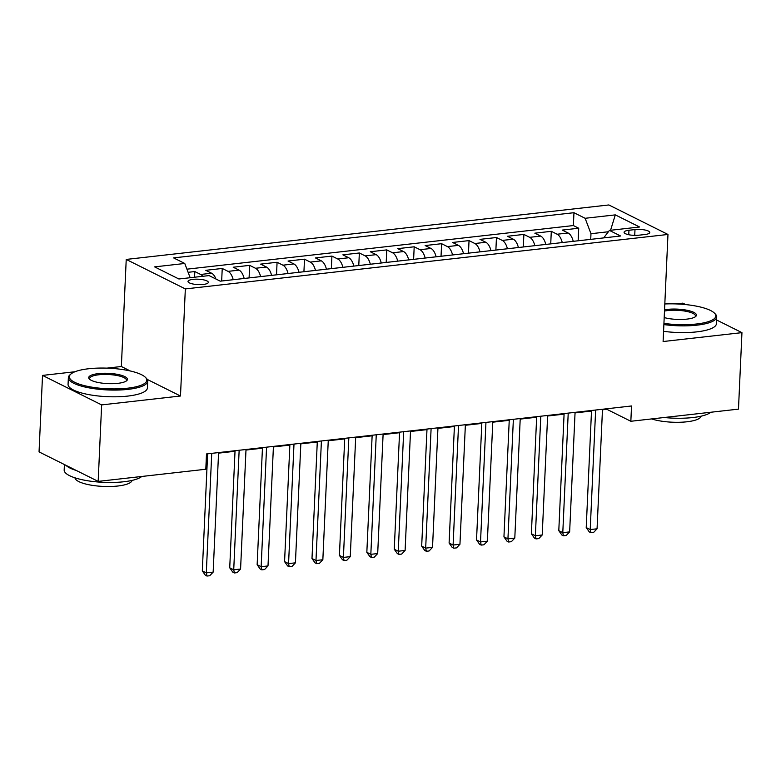 <?xml version="1.0" encoding="UTF-8"?>
<svg xmlns="http://www.w3.org/2000/svg" width="781" height="781" viewBox="0 0 781 781"><rect width="100%" height="100%" fill="white"/><g stroke="black" fill="none" stroke-linecap="round" stroke-linejoin="round"><path stroke-width="1.17" d="M203.285 284.45A10.163 2.704 2.6 0 0 208.332 282.361A10.163 2.704 2.6 0 0 203.285 279.783A10.163 2.704 2.6 0 0 193.063 279.354A10.163 2.704 2.6 0 0 188.016 281.443A10.163 2.704 2.6 0 0 193.063 284.02A10.163 2.704 2.6 0 0 203.285 284.45M130.349 370.995L121.358 366.514L106.948 368.134M74.966 371.746L42.525 375.407L39.05 451.896L98.172 481.389L205.803 469.244L206.496 453.946L631.536 405.974L630.843 421.271L738.475 409.127L741.95 332.638L716.577 319.976M121.358 366.514L126.229 259.429L608.858 204.954L667.97 234.456L185.341 288.921L126.229 259.429M685.718 304.58L682.828 303.145L675.965 303.916M573.234 241.329A12.711 6.297 -96.4 0 0 568.099 232.992L562.271 230.083L578.721 228.228L578.155 240.773M562.261 242.569A12.711 6.297 -96.4 0 0 557.136 234.232L551.298 231.322L550.732 243.867M551.298 231.322L534.848 233.177L540.677 236.087A12.711 6.297 -96.4 0 1 545.812 244.424M518.389 247.518A12.711 6.297 -96.4 0 0 513.254 239.181L507.425 236.272L523.875 234.417L523.309 246.962M490.966 250.613A12.711 6.297 -96.4 0 0 485.831 242.276L480.003 239.367L496.452 237.512L495.886 250.057M463.543 253.708A12.711 6.297 -96.4 0 0 458.408 245.371L452.58 242.461L469.03 240.607L468.463 253.161M436.12 256.803A12.711 6.297 -96.4 0 0 430.995 248.465L425.157 245.556L441.616 243.701L441.04 256.256M408.697 259.897A12.711 6.297 -96.4 0 0 403.572 251.56L397.734 248.651L414.194 246.796L413.618 259.351M381.274 262.992A12.711 6.297 -96.4 0 0 376.149 254.655L370.311 251.746L386.771 249.891L386.195 262.445M353.852 266.087A12.711 6.297 -96.4 0 0 348.726 257.75L342.888 254.84L359.348 252.985L358.772 265.54M326.429 269.181A12.711 6.297 -96.4 0 0 321.303 260.844L315.465 257.935L331.925 256.08L331.349 268.635M299.006 272.276A12.711 6.297 -96.4 0 0 293.881 263.939L288.043 261.03L304.502 259.175L303.926 271.729M271.583 275.381A12.711 6.297 -96.4 0 0 266.458 267.034L260.629 264.124L277.079 262.27L276.513 274.824M244.16 278.475A12.711 6.297 -96.4 0 0 239.035 270.128L233.207 267.219L249.656 265.364L249.09 277.919M215.956 279.032A12.711 6.297 -96.4 0 0 211.612 273.223L205.784 270.314L222.234 268.459L221.667 281.014M634.992 229.575L628.959 230.249A9.85 2.616 2.6 0 0 624.078 232.279A9.85 2.616 2.6 0 0 628.959 234.778A9.85 2.616 2.6 0 0 638.868 235.198L644.901 234.515A9.85 2.616 2.6 0 0 649.782 232.494A9.85 2.616 2.6 0 0 644.901 229.995A9.85 2.616 2.6 0 0 634.992 229.575L634.728 235.364M608.389 231.752L590.973 233.714L585.135 218.289L573.957 212.705L173.587 257.896L184.775 263.47L154.609 266.877L178.898 278.993L209.064 275.586L220.242 281.17L620.612 235.989L609.424 230.405L603.674 237.893M585.135 218.289L615.301 214.882L639.59 226.998L609.424 230.405M578.721 228.228L573.371 225.553L186.932 269.172M202.796 276.298A12.711 6.297 83.6 0 0 200.649 274.463L194.811 271.554L188.114 272.315M222.234 268.459L228.062 271.368A12.711 6.297 83.6 0 1 233.197 279.705M249.656 265.364L255.485 268.274A12.711 6.297 83.6 0 1 260.62 276.611M277.079 262.27L282.907 265.179A12.711 6.297 83.6 0 1 288.043 273.516M304.502 259.175L310.33 262.084A12.711 6.297 83.6 0 1 315.465 270.421M331.925 256.08L337.753 258.989A12.711 6.297 83.6 0 1 342.888 267.327M359.348 252.985L365.176 255.895A12.711 6.297 83.6 0 1 370.311 264.232M386.771 249.891L392.599 252.8A12.711 6.297 83.6 0 1 397.724 261.137M414.194 246.796L420.022 249.705A12.711 6.297 83.6 0 1 425.147 258.042M441.616 243.701L447.445 246.611A12.711 6.297 83.6 0 1 452.57 254.948M469.03 240.607L474.868 243.516A12.711 6.297 83.6 0 1 479.993 251.853M496.452 237.512L502.29 240.421A12.711 6.297 83.6 0 1 507.416 248.758M523.875 234.417L529.713 237.326A12.711 6.297 83.6 0 1 534.839 245.664M590.719 239.357L590.973 233.714M42.525 375.407L101.637 404.9L98.172 481.389M101.637 404.9L180.479 396.006L185.341 288.921M667.97 234.456L663.108 341.531L741.95 332.638M602.463 409.81L606.876 409.312L630.843 421.271M206.467 454.503L207.6 454.376M218.553 453.146L235.013 451.281M245.976 450.051L262.436 448.187M273.399 446.947L289.858 445.092M300.822 443.852L317.281 441.997M328.245 440.757L344.704 438.902M355.667 437.663L372.127 435.808M383.09 434.568L399.55 432.713M410.513 431.473L426.973 429.618M437.936 428.378L454.396 426.524M465.359 425.284L481.818 423.429M492.782 422.189L509.241 420.334M520.205 419.094L536.664 417.239M547.627 416L564.087 414.145M575.041 412.905L591.51 411.05M606.905 408.756L606.876 409.312M573.371 225.553L573.957 212.705M194.811 271.554L194.557 277.226M184.775 263.47L190.164 277.724M610.557 230.278L615.301 214.882M180.479 396.006L147.228 379.41M591.529 410.494L586.219 527.575L590.211 529.567L595.639 410.025M597.065 528.796L593.628 532.408L590.885 532.72L590.211 529.567L597.065 528.796L602.493 409.254M590.885 532.72L589.294 531.92L586.219 527.575M663.938 323.402A38.757 10.29 2.6 0 0 696.584 323.988A38.757 10.29 2.6 0 0 714.439 313.122A38.757 10.29 2.6 0 0 664.816 303.975M714.439 313.122L715.318 314.011A39.714 10.543 -177.4 0 1 716.714 316.988A39.714 10.543 -177.4 0 1 697.023 325.15A39.714 10.543 -177.4 0 1 663.879 324.584M664.553 309.813A19.379 5.145 -177.4 0 1 667.345 309.403A19.379 5.145 -177.4 0 1 689.067 310.721A19.379 5.145 -177.4 0 1 695.637 316.53A19.379 5.145 -177.4 0 1 686.841 319.126A19.379 5.145 -177.4 0 1 664.201 317.564M695.08 316.93A18.422 4.891 2.6 0 0 695.451 316.022A18.422 4.891 2.6 0 0 686.314 311.346A18.422 4.891 2.6 0 0 667.784 310.555A18.422 4.891 2.6 0 0 664.494 311.072M710.817 412.251A39.714 10.543 -177.4 0 1 692.825 417.542A39.714 10.543 -177.4 0 1 664.153 417.513M701.065 416.195A28.594 7.595 -177.4 0 1 686.909 421.789A28.594 7.595 -177.4 0 1 651.657 418.928M716.714 316.988L716.411 323.715A39.714 10.543 -177.4 0 1 696.711 331.876A39.714 10.543 -177.4 0 1 663.577 331.32M127.576 388.206A38.757 10.29 2.6 0 0 145.422 377.34A38.757 10.29 2.6 0 0 88.585 368.759A38.757 10.29 2.6 0 0 70.993 373.962A38.757 10.29 2.6 0 0 84.123 385.57A38.757 10.29 2.6 0 0 127.576 388.206M145.422 377.34L146.301 378.229A39.714 10.543 -177.4 0 1 147.707 381.206A39.714 10.543 -177.4 0 1 128.006 389.368A39.714 10.543 -177.4 0 1 88.058 387.679A39.714 10.543 -177.4 0 1 68.367 377.604A39.714 10.543 -177.4 0 1 70.036 374.763L70.993 373.962M117.824 383.344A19.379 5.145 -177.4 0 1 89.405 379.058A19.379 5.145 -177.4 0 1 98.328 373.621A19.379 5.145 -177.4 0 1 120.059 374.939A19.379 5.145 -177.4 0 1 126.62 380.747A19.379 5.145 -177.4 0 1 117.824 383.344M126.073 381.148A18.422 4.891 2.6 0 0 126.444 380.24A18.422 4.891 2.6 0 0 117.306 375.563A18.422 4.891 2.6 0 0 98.767 374.773A18.422 4.891 2.6 0 0 89.63 378.56A18.422 4.891 2.6 0 0 89.922 379.498M141.8 476.469A39.714 10.543 -177.4 0 1 123.818 481.76A39.714 10.543 -177.4 0 1 83.87 480.081A39.714 10.543 -177.4 0 1 64.169 469.996L64.423 464.549M132.048 480.413A28.594 7.595 -177.4 0 1 117.902 486.007A28.594 7.595 -177.4 0 1 74.966 477.816M147.707 381.206L147.404 387.932A39.714 10.543 -177.4 0 1 127.703 396.094A39.714 10.543 -177.4 0 1 87.755 394.415A39.714 10.543 -177.4 0 1 68.064 384.33L68.367 377.604M76.304 470.484A39.714 10.543 -177.4 0 1 65.887 465.281M564.107 413.588L558.796 530.67L562.789 532.662L568.217 413.12M569.642 531.89L566.205 535.502L563.462 535.815L562.789 532.662L569.642 531.89L575.07 412.348M563.462 535.815L561.871 535.014L558.796 530.67M536.684 416.683L531.373 533.765L535.366 535.756L540.794 416.214M542.219 534.985L538.783 538.597L536.039 538.91L535.366 535.756L542.219 534.985L547.647 415.443M536.039 538.91L534.448 538.109L531.373 533.765M509.261 419.778L503.95 536.859L507.943 538.851L513.371 419.309M514.796 538.08L511.36 541.692L508.616 542.004L507.943 538.851L514.796 538.08L520.224 418.538M508.616 542.004L507.025 541.204L503.95 536.859M481.838 422.872L476.527 539.954L480.52 541.946L485.948 422.404M487.373 541.174L483.937 544.787L481.194 545.099L480.52 541.946L487.373 541.174L492.801 421.633M481.194 545.099L479.602 544.298L476.527 539.954M454.425 425.967L449.104 543.049L453.097 545.04L458.525 425.499M459.95 544.269L456.514 547.881L453.781 548.194L453.097 545.04L459.95 544.269L465.378 424.727M453.781 548.194L452.179 547.393L449.104 543.049M427.002 429.062L421.681 546.144L425.674 548.135L431.102 428.593M432.528 547.364L429.091 550.976L426.358 551.288L425.674 548.135L432.528 547.364L437.956 427.822M426.358 551.288L424.757 550.488L421.681 546.144M399.579 432.157L394.259 549.238L398.251 551.23L403.679 431.688M405.105 550.459L401.678 554.071L398.935 554.383L398.251 551.23L405.105 550.459L410.533 430.917M398.935 554.383L397.334 553.583L394.259 549.238M372.156 435.251L366.836 552.333L370.829 554.325L376.257 434.783M377.692 553.553L374.255 557.165L371.512 557.478L370.829 554.325L377.692 553.553L383.12 434.011M371.512 557.478L369.911 556.677L366.836 552.333M344.733 438.346L339.413 555.428L343.406 557.419L348.834 437.877M350.269 556.648L346.832 560.26L344.089 560.573L343.406 557.419L350.269 556.648L355.697 437.106M344.089 560.573L342.488 559.772L339.413 555.428M317.311 441.441L311.99 558.522L315.983 560.514L321.411 440.972M322.846 559.743L319.409 563.355L316.666 563.667L315.983 560.514L322.846 559.743L328.274 440.201M316.666 563.667L315.065 562.867L311.99 558.522M289.888 444.535L284.567 561.617L288.56 563.609L293.998 444.067M295.423 562.837L291.987 566.45L289.243 566.762L288.56 563.609L295.423 562.837L300.851 443.296M289.243 566.762L287.642 565.961L284.567 561.617M262.465 447.63L257.144 564.712L261.147 566.703L266.575 447.162M268 565.932L264.564 569.544L261.82 569.857L261.147 566.703L268 565.932L273.428 446.39M261.82 569.857L260.219 569.056L257.144 564.712M235.042 450.725L229.721 567.807L233.724 569.798L239.152 450.256M240.577 569.027L237.141 572.639L234.398 572.951L233.724 569.798L240.577 569.027L246.005 449.485M234.398 572.951L232.797 572.151L229.721 567.807M207.619 453.82L202.308 570.901L206.301 572.893L211.729 453.351M213.154 572.122L209.718 575.734L206.975 576.046L206.301 572.893L213.154 572.122L218.582 452.58M206.975 576.046L205.374 575.246L202.308 570.901M557.136 234.232L568.099 232.992M200.649 274.463L211.612 273.223M228.062 271.368L239.035 270.128M255.485 268.274L266.458 267.034M282.907 265.179L293.881 263.939M310.33 262.084L321.303 260.844M337.753 258.989L348.726 257.75M365.176 255.895L376.149 254.655M392.599 252.8L403.572 251.56M420.022 249.705L430.995 248.465M447.445 246.611L458.408 245.371M474.868 243.516L485.831 242.276M502.29 240.421L513.254 239.181M529.713 237.326L540.677 236.087M628.754 234.739L628.959 230.249"/></g></svg>

